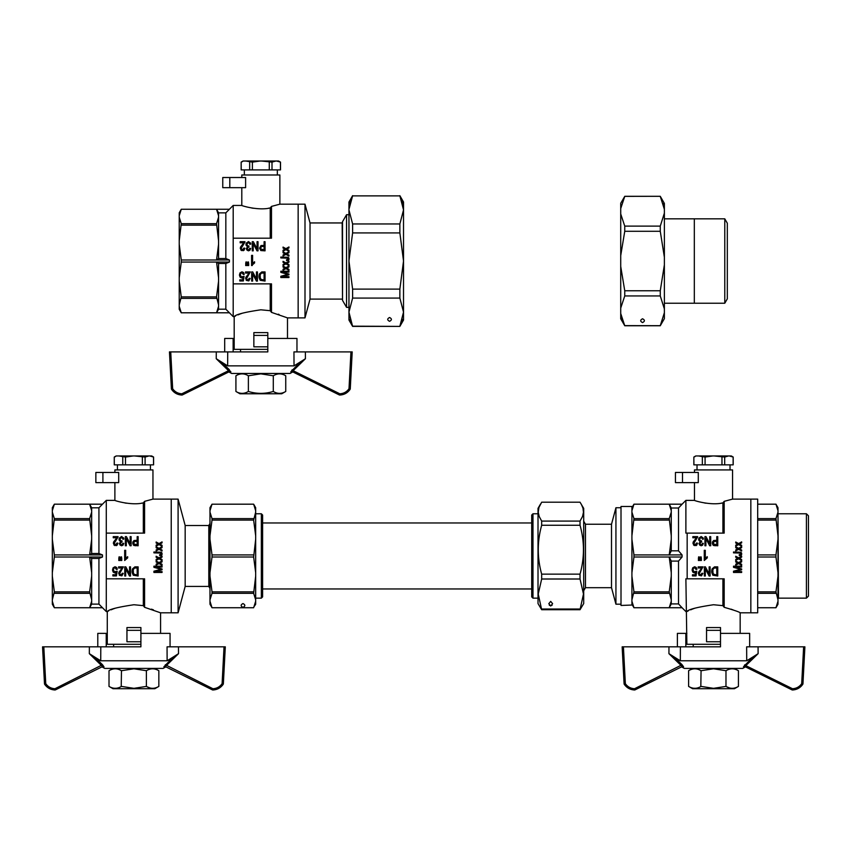 <?xml version="1.0" encoding="UTF-8"?>
<svg xmlns="http://www.w3.org/2000/svg" width="851" height="851" viewBox="0 0 851 851"><rect width="100%" height="100%" fill="white"/><g stroke="black" fill="none" stroke-linecap="round" stroke-linejoin="round"><path stroke-width="1.28" d="M255.672 513.77L261.342 513.77L261.342 598.157L255.672 598.157M538.013 598.157L532.981 598.157L532.981 513.77L538.013 513.77M532.981 598.157L531.715 596.891L531.715 515.036L532.981 513.77M261.342 513.77L262.608 515.036L262.608 596.891L261.342 598.157M254.438 606.125L255.672 604.231L255.672 507.707L253.641 504.186L212.016 504.196L253.641 504.186M253.641 591.839L212.016 591.839L209.984 576.148L209.984 599.806L212.016 593.307L253.641 593.307L255.672 576.148M255.672 572.691L253.641 557.001L255.672 539.247M212.016 504.186L209.984 507.707L209.984 510.696L212.016 504.196L209.984 510.696L209.984 572.691L212.016 557.001L253.641 557.001M209.984 572.691L209.984 576.148M212.016 557.001L212.016 554.926L253.641 554.926M253.641 518.621L212.016 518.621L212.016 520.089L253.641 520.089L255.672 512.132M209.984 535.779L212.016 520.089M212.016 554.926L209.984 539.247M255.672 535.779L253.641 520.089M209.984 599.806L209.984 604.231L212.016 607.742L253.641 607.731L255.672 601.242M255.672 599.806L253.641 593.307M212.016 591.839L212.016 593.307M255.119 507.643L255.672 510.696L253.641 504.196M254.63 506.26L254.864 506.888M212.016 518.621L209.984 512.132M253.641 607.742L212.016 607.742L209.984 601.242M242.982 607.359C240.535 606.093 240.535 604.827 242.982 603.561C245.428 604.827 245.428 606.093 242.982 607.359M185.167 586.424L208.803 586.424L208.803 525.503L185.167 525.503L185.167 586.424L178.093 612.816L178.093 499.111L171.232 499.111L171.232 612.816L171.232 499.111L152.957 499.111L144.585 501.345L143.319 502.898L141.415 503.207M208.803 586.424L209.984 588.466M178.093 612.816L160.573 612.816L144.585 607.306L143.319 605.646L133.926 604.742C117.725 607.135 108.843 609.401 107.279 611.55L108.63 610.912M150.425 469.922L150.425 464.848M153.595 457.051L149.659 455.955L151.701 455.955L153.595 457.051L153.595 464.848L114.257 464.848L114.257 457.051L114.321 464.848M153.531 464.848L153.531 457.051M149.659 455.955L116.14 455.955L114.257 457.051M148.968 455.955L145.096 457.051L134.607 455.955M133.235 455.955L125.48 457.051L118.885 455.955M115.64 456.487L114.321 457.051M145.096 464.848L145.096 457.051M142.372 464.848L142.372 457.051M122.757 464.848L122.757 457.051M125.48 464.848L125.48 457.051M111.109 609.816L112.672 609.178M113.353 608.901L115.247 608.199M143.319 605.646L143.319 578.808M140.904 644.292L107.279 644.292L107.279 611.55L106.29 611.55L106.29 500.377L102.482 504.196L89.632 504.196L91.663 507.77L91.663 553.512L89.632 554.926L102.482 554.926L98.929 553.501L91.663 553.501M106.29 578.808L144.585 578.808L144.585 607.306M152.957 499.111L152.957 469.922L114.885 469.922L114.885 472.454M126.437 503.207L124.863 502.962M120.278 501.984L119.246 501.718M114.885 482.613L114.885 500.377C114.268 500.526 131.362 505.824 143.319 502.898L144.585 501.345L144.585 533.12L106.29 533.12M102.907 472.454L118.693 472.454L118.693 482.613L95.855 482.613L95.855 472.454L102.907 472.454L102.907 482.613M126.948 630.336L126.948 641.76L140.904 641.76L140.904 630.336L126.948 630.336L126.948 627.559L140.904 627.559L140.904 630.336M98.929 553.501L98.929 507.802L102.482 504.196M102.482 554.926L102.482 557.001L98.929 558.437L98.929 604.125L102.482 607.731L98.929 604.125L91.663 604.125M91.663 510.696L89.632 504.196L54.358 504.186L52.326 507.707L52.326 601.242L54.358 607.742L89.632 607.731L91.663 601.242L91.663 604.167L89.632 607.731L102.482 607.731L106.29 611.55M151.425 609.146L152.169 609.401M152.51 609.518L153.393 609.827M52.326 601.242L52.326 604.231L54.358 607.742L52.326 601.242M98.929 507.802L91.663 507.802M98.929 558.437L91.663 558.437L91.663 601.242M91.663 572.691L89.632 557.001L102.482 557.001M91.663 539.247L89.632 554.926L54.358 554.926L54.358 557.001L89.632 557.001L91.663 558.416M91.663 535.779L89.632 518.621L54.358 518.621L52.326 535.779M89.632 520.089L54.358 520.089M54.358 504.196L52.326 510.696L54.358 504.196M52.326 512.132L54.358 518.621M89.632 518.621L91.663 512.132M52.326 539.247L54.358 554.926M54.358 557.001L52.326 572.691M52.326 576.148L54.358 591.839L52.326 599.806M91.663 599.806L89.632 591.839L54.358 591.839M89.632 591.839L91.663 576.148M89.632 593.307L54.358 593.307M121.523 556.884L121.778 558.777L121.523 556.884L120.714 558.777L120.97 556.884M162.052 556.15L162.052 557.118L159.828 558.341L162.052 559.554L162.052 560.532L159.02 558.83L156.137 560.405L156.137 559.437L158.158 558.384L156.137 557.245L156.137 556.267L159.02 557.852L162.052 556.15L159.02 557.852L156.137 556.267M119.597 573.574L120.97 575.106L122.331 573.234L123.246 573.404L121.874 575.84L119.321 575.276L118.863 572.383L122.193 568L118.587 568L118.587 566.862L123.384 566.862L119.597 573.574L120.97 575.106L122.331 573.234L123.246 573.404M131.107 545.778L130.097 545.778L126.31 538.619L126.31 545.778L125.352 545.778L125.352 536.63L126.405 536.63L130.15 543.736L130.15 536.63L131.107 536.63L131.107 545.778L130.097 545.778M135.447 545.778L133.16 544.81L132.841 541.97L134.075 540.491L137.181 540.321L137.181 536.63L138.139 536.63L138.139 545.778L133.894 545.491L132.66 543.108M162.147 553.831L161.541 555.129L159.722 555.533L159.573 554.767L161.137 554.235L160.839 553.097L153.914 552.852L153.914 552.001L161.041 552.203L161.892 552.852L161.998 554.597L160.786 555.458L159.722 555.533L159.573 554.767M132.522 568.851L134.894 566.862L132.522 568.851M132.065 571.468L132.299 569.596L132.16 572.606L133.256 575.223L138.139 576.01L138.139 566.862L134.894 566.862M113.428 569.883L114.342 571.808L117.172 571.244L116.438 575.904L112.875 575.904L112.875 574.765L115.8 574.765L116.172 572.383L114.8 572.946L113.194 572.095L112.513 569.989L113.109 567.83L115.023 566.755L116.619 567.436L117.31 569.308L116.396 569.425L115.023 567.66L113.885 568.234L113.428 569.883L114.342 571.808L117.172 571.244M117.906 543.161L116.534 545.608L113.97 545.034L113.513 542.14L116.853 537.768L113.247 537.768L113.247 536.63L118.044 536.63L114.247 543.332L115.619 544.863L116.991 542.991L117.906 543.161L117.215 545.097L114.704 545.555L113.332 543.225M162.052 560.894L162.052 561.873L159.828 563.085L162.052 564.309L162.052 565.287L159.02 563.575L156.137 565.16L156.137 564.181L158.158 563.128L156.137 561.99L156.137 561.022L159.02 562.607L162.052 560.894L159.02 562.607L156.137 561.022M162.052 568.979L162.052 569.745L155.127 571.617L162.052 571.617L162.052 572.468L153.914 572.468L153.914 571.212L160.882 569.298L153.914 567.309L153.914 566.181L162.052 566.181L162.052 567.032L155.233 567.032L162.052 568.979L155.233 567.032M123.842 539.077L122.927 539.247L122.012 537.481L120.097 538.555L120.374 540.545L122.065 540.949L121.97 541.917L120.459 542.704L120.693 544.417L122.065 544.757L122.842 543.225L123.746 543.395L123.023 545.151L121.555 545.778L119.502 543.959L120.459 541.513L119.14 540.098L119.225 538.162L121.555 536.513L123.661 537.992L123.842 539.077L122.927 539.247L122.427 537.821L120.916 537.534L119.959 539.3M162.052 546.278L159.02 544.566L156.137 546.151L156.137 545.183L158.158 544.119L156.137 542.991L156.137 542.013L159.02 543.598L162.052 541.896L162.052 542.864L159.828 544.087L162.052 545.3L162.052 546.278L159.02 544.566L156.137 546.151M118.778 558.777L119.034 556.884L118.778 560.479L119.853 560.479L119.597 556.884L119.034 556.884M158.158 548.874L156.137 547.736L156.137 546.768L159.02 548.352L162.052 546.64L162.052 547.618L159.828 548.831L162.052 550.054L162.052 551.023L159.02 549.32L156.137 550.905L156.137 549.927L158.158 548.874L156.137 547.736M125.682 558.213L127.671 556.692L125.682 558.213L125.682 550.32L124.671 550.32L124.671 560.479L127.671 557.894L127.671 556.692M143.319 533.12L143.319 502.898M135.352 541.406L134.032 541.8L133.852 544.012L137.181 544.693L137.181 541.406L134.575 541.459L133.618 543.044M133.022 571.468L133.852 574.308L137.181 574.936L137.181 567.947L134.49 568.064L133.256 569.713L133.437 573.68L135.628 574.936M162.052 542.864L159.828 544.087M158.158 544.119L156.137 542.991M119.597 556.884L119.853 558.777M162.052 547.618L159.828 548.831M162.052 551.023L159.02 549.32L156.137 550.905M122.065 540.949L121.927 541.853M121.831 541.853L120.321 543.395M123.746 543.395L123.023 545.151L121.555 545.778L120.055 545.034L119.406 543.395M120.459 541.513L119.044 539.3M153.914 571.212L160.882 569.298M159.828 563.085L162.052 564.309M156.137 564.181L158.158 563.128M129.554 573.968L129.554 566.862L130.511 566.862L130.511 576.01L129.512 576.01L125.714 568.851L125.714 576.01L124.757 576.01L124.757 566.862L125.81 566.862L129.554 573.968M118.044 537.024L114.247 543.332M116.438 575.904L112.875 575.904M115.8 574.765L116.172 572.383M112.513 569.989L113.109 567.83L115.023 566.755L116.619 567.436L117.31 569.308M161.19 553.544L159.52 552.852M126.31 545.778L125.352 545.778M118.683 573.457L122.193 568M156.137 559.437L158.158 558.384M159.828 558.341L162.052 559.554M120.714 558.777L120.714 560.479L121.778 560.479L121.778 558.777M133.926 668.79L121.47 670.716C117.321 668.184 113.162 668.184 109.013 670.716L109.013 686.406C113.162 688.938 117.321 688.938 121.47 686.406L133.926 688.331L146.383 686.406C150.531 688.938 154.68 688.938 158.839 686.406L158.839 670.716C154.68 668.184 150.531 668.184 146.383 670.716L133.926 668.79M158.839 670.716L154.829 668.407L113.013 668.407L109.013 670.716M148.957 669.492L150.329 669.067M151.138 668.907L152.212 668.801M154.925 669.077L156.222 669.471M115.311 668.79L116.672 668.897M119.938 669.918L120.789 670.343M158.839 686.406L154.829 688.714L113.013 688.714L109.013 686.406M154.85 688.065L154.212 688.193M151.031 688.193L150.425 688.076M150.063 687.991L147.074 686.789M121.47 670.716L121.225 686.544M117.629 688.023L116.544 688.236M116.279 688.268L114.077 688.257M146.383 686.406L146.383 670.716M113.619 646.834L113.619 644.292M101.971 666.854L55.517 689.842L54.953 688.725L54.921 689.98C50.603 689.746 47.199 687.874 44.699 684.353C47.199 687.874 50.603 689.746 54.921 689.98A1.266 1.266 0 0 0 55.517 689.842L102.546 666.578L101.971 666.854L104.737 668.407L163.115 668.407L165.881 666.854L212.335 689.842L165.881 666.854M97.791 646.834L97.791 633.378L107.279 633.378M140.904 633.378L170.062 633.378L170.062 646.834M97.408 659.27L100.726 660.791L167.126 660.791L169.892 659.642M165.339 664.737L212.899 688.725L212.335 689.842A1.266 1.266 0 0 0 212.931 689.98L212.899 688.725C216.782 688.523 219.845 686.831 222.1 683.661L223.153 684.353C220.654 687.874 217.25 689.746 212.931 689.98C217.25 689.746 220.654 687.874 223.153 684.353A1.266 1.266 0 0 0 223.366 683.715L225.302 646.834L167.051 646.834L167.126 660.791L173.508 656.823L163.871 666.812L173.508 656.823L178.519 653.664L165.307 666.578A1.266 1.245 -63.7 0 0 163.871 666.812M103.982 666.812L102.503 664.737L103.982 666.812A1.266 1.245 -116.3 0 0 102.546 666.578L89.334 653.664L94.344 656.823L102.503 664.737L94.344 656.823L100.726 660.791L100.801 646.834L140.904 646.834L140.904 641.76M106.237 646.834L106.237 633.378M44.699 684.353A1.266 1.266 0 0 1 44.486 683.715A1.266 1.266 0 0 0 44.699 684.353L45.752 683.661L44.486 683.715L42.55 646.834L100.801 646.834M54.921 689.98A1.266 1.266 0 0 0 55.517 689.842M43.816 646.834L45.752 683.661C47.996 686.831 51.071 688.523 54.953 688.725L102.503 664.737M631.921 605.04L621.007 605.455L621.007 506.473L631.921 506.473L631.921 605.04M541.672 521.078L541.672 525.258C537.141 541.555 537.141 557.852 541.672 574.148L541.672 579.01L538.236 594.019L541.672 609.72L580.031 609.72L583.701 603.561L583.701 508.377L580.031 502.207L541.672 502.207L538.938 507.473L538.247 512.249L539.151 516.408L541.672 521.078L580.031 521.078L582.563 516.408L583.467 512.249L582.956 508.068L581.201 504.037M541.672 525.258L580.031 525.258L580.031 521.078M540.513 504.037L538.013 508.377L538.013 603.561L541.672 609.72M580.031 609.72L583.478 594.019L580.031 579.01L580.031 574.148C584.573 557.852 584.573 541.555 580.031 525.258M541.672 574.148L580.031 574.148M541.672 579.01L580.031 579.01M541.672 609.029L580.031 609.029M550.703 601.38L552.607 603.699L550.703 606.018L548.799 603.699L550.703 601.38M552.054 605.338L549.352 605.338M611.507 524.237L611.507 587.69L585.467 587.69L585.467 524.237L611.507 524.237L615.933 507.739L615.933 604.189L621.007 604.189M713.521 668.79L701.064 670.716C696.916 668.184 692.757 668.184 688.608 670.716L688.608 686.406C692.757 688.938 696.916 688.938 701.064 686.406L713.521 688.331L725.977 686.406C730.126 688.938 734.285 688.938 738.434 686.406L738.434 670.716C734.285 668.184 730.126 668.184 725.977 670.716L713.521 668.79M728.552 669.482L729.924 669.067M734.519 669.077L735.817 669.471M694.905 668.79L696.267 668.897M699.533 669.918L700.384 670.343M738.434 686.406L734.434 688.714L692.608 688.714L688.608 686.406M734.445 688.065L733.807 688.193M730.626 688.193L730.02 688.076M729.658 687.98L726.68 686.789M701.064 670.716L700.82 686.544M697.224 688.023L696.15 688.236M695.873 688.268L693.671 688.257M725.977 686.406L725.977 670.716M693.214 646.834L693.214 644.292M674.79 657.557L680.321 660.791L673.939 656.823L682.098 664.737L673.939 656.823L668.929 653.664A1830.82 1830.629 -0 0 0 681.247 665.62L682.14 666.578L635.112 689.842L682.14 666.578L681.566 666.854L684.332 668.407L742.71 668.407L745.476 666.854L744.902 666.578L791.93 689.842L744.902 666.578A1.266 1.245 -63.7 0 0 743.466 666.812L753.103 656.823L758.113 653.664A1830.82 1830.629 0 0 1 745.795 665.62L744.944 664.737L744.476 665.205M791.93 689.842A1.266 1.266 0 0 0 792.494 689.98A1.266 1.266 0 0 1 791.93 689.842A1.266 1.266 0 0 0 792.526 689.98L792.494 688.725L791.93 689.842A1.266 1.266 0 0 0 792.526 689.98C796.844 689.746 800.248 687.874 802.748 684.353A1.266 1.266 0 0 0 802.961 683.715L804.897 646.834L746.646 646.834L746.721 660.791L753.103 656.823L743.466 666.812M744.902 666.578L745.795 665.62L792.494 688.725C796.376 688.523 799.451 686.831 801.695 683.661L802.748 684.353M752.252 657.557L746.721 660.791L680.321 660.791L680.396 646.834L622.145 646.834L624.081 683.715A1.266 1.266 0 0 0 624.294 684.353L625.347 683.661L623.421 646.834M684.97 646.834L677.385 646.834L677.385 633.378L686.874 633.378M635.112 689.842A1.266 1.266 0 0 1 634.548 689.98A1.266 1.266 0 0 0 635.112 689.842A1.266 1.266 0 0 1 634.548 689.98A1.266 1.266 0 0 0 635.112 689.842L634.548 688.725L634.516 689.98C630.197 689.746 626.793 687.874 624.294 684.353M624.081 683.715L625.347 683.661C627.602 686.831 630.665 688.523 634.548 688.725L682.098 664.737L683.576 666.812A1.266 1.245 -116.3 0 0 682.14 666.578M720.499 641.76L706.543 641.76L706.543 630.336L720.499 630.336L720.499 646.834L680.396 646.834M749.657 646.834L749.657 633.378L720.499 633.378M685.832 646.834L685.832 633.378M757.688 518.621L775.963 518.621L777.995 535.779L777.995 510.696L775.963 504.186L757.688 504.186M757.688 520.089L775.963 520.089M806.418 598.157L806.418 513.77L808.45 515.802L808.45 596.125L806.418 598.157L777.995 598.157M778.495 598.157L777.995 513.77M775.963 607.742L777.995 604.231L777.995 601.242L775.963 607.731L757.688 607.742L775.963 607.742L776.718 606.21M777.059 605.391L777.357 604.54M757.688 591.839L775.963 591.839L777.995 599.806L777.995 576.148L775.963 591.839M777.995 576.148L777.995 535.779M757.688 557.001L775.963 557.001L777.995 572.691M757.688 504.196L775.963 504.196L777.995 510.696L777.995 507.707L775.963 504.186M777.995 601.242L777.995 599.806M775.963 557.001L775.963 554.926L757.688 554.926M757.688 593.307L775.963 593.307M740.168 633.378L740.168 612.816L757.688 612.816L757.688 499.111L750.837 499.111L750.837 612.816L750.837 499.111L732.562 499.111L724.18 501.345L722.914 502.898L721.01 503.207M777.995 512.132L775.963 518.621M777.995 539.247L775.963 554.926M733.19 457.051L729.254 455.955L731.307 455.955L733.19 457.051L733.19 464.848L693.852 464.848L693.852 457.051L693.916 464.848M733.126 464.848L733.126 457.051M729.254 455.955L695.746 455.955L693.852 457.051M728.562 455.955L724.69 457.051L714.212 455.955M712.84 455.955L705.075 457.051L698.48 455.955M695.235 456.487L693.916 457.051M724.69 464.848L724.69 457.051M721.967 464.848L721.967 457.051M702.352 464.848L702.352 457.051M705.075 464.848L705.075 457.051M730.02 469.922L730.02 464.848M720.499 644.292L686.874 644.292L685.885 578.808L724.18 578.808L724.18 607.306L722.914 605.646L713.521 604.742C697.32 607.135 688.438 609.401 686.874 611.55L688.225 610.912M690.704 609.816L692.267 609.178M692.959 608.901L694.841 608.199M722.914 605.646L722.914 578.808M694.48 482.613L694.48 500.377C693.863 500.526 710.957 505.824 722.914 502.898L724.18 501.345L732.562 499.111L732.562 469.922L694.48 469.922L694.48 472.454M706.032 503.207L704.458 502.962M699.884 501.984L698.841 501.718M682.502 472.454L698.288 472.454L698.288 482.613L675.449 482.613L675.449 472.454L682.502 472.454L682.502 482.613M706.543 630.336L706.543 627.559L720.499 627.559L720.499 630.336M687.161 578.808L687.161 533.12L685.885 533.12L685.885 500.377L682.077 504.196L669.226 504.196L671.258 507.973L671.258 550.884L669.226 554.926L682.077 554.926L678.524 550.842L671.258 550.842M678.524 550.842L678.524 508.015L682.077 504.196M682.077 554.926L682.077 557.001L669.226 557.001L671.258 561.043L671.258 572.691L669.226 557.001L633.952 557.001L631.921 572.691M678.524 603.923L671.258 603.923L669.226 607.731L682.077 607.742L678.524 603.923L678.524 561.086L682.077 557.001M731.02 609.146L731.69 609.369M732.424 609.624L732.988 609.827M740.168 612.816C739.604 612.06 734.275 610.22 724.18 607.306M671.258 572.691L671.258 601.242L669.226 607.731L633.952 607.742L631.921 601.242L633.952 607.731L682.077 607.742L685.885 611.55M678.524 508.015L671.258 508.015M671.258 539.247L669.226 554.926L633.952 554.926L633.952 557.001M678.524 561.086L671.258 561.086M671.258 535.779L669.226 518.621L633.952 518.621L631.921 535.779M669.226 520.089L633.952 520.089M671.258 510.696L669.226 504.196L633.952 504.196L631.921 510.696M631.921 512.132L633.952 518.621M669.226 518.621L671.258 512.132M631.921 539.247L633.952 554.926M631.921 576.148L633.952 591.839L631.921 599.806M671.258 599.806L669.226 591.839L633.952 591.839M669.226 591.839L671.258 576.148M669.226 593.307L633.952 593.307M631.921 507.707L633.952 504.196M671.258 601.242L671.258 603.955M724.18 501.345L724.18 533.12L687.161 533.12M701.118 556.884L701.373 558.777L701.118 556.884L700.309 558.777L700.564 556.884M701.373 558.777L701.373 560.479L700.309 560.479L700.309 558.777M741.647 556.15L741.647 557.118L739.423 558.341L741.647 559.554L741.647 560.532L738.615 558.83L735.732 560.405L735.732 559.437L737.753 558.384L735.732 557.245L735.732 556.267L738.615 557.852L741.647 556.15L738.615 557.852L735.732 556.267M699.192 573.574L700.564 575.106L701.937 573.234L702.841 573.404L701.479 575.84L698.916 575.276L698.458 572.383L701.798 568L698.182 568L698.182 566.862L702.979 566.862L699.192 573.574L700.564 575.106L701.937 573.234L702.841 573.404M710.702 545.778L709.702 545.778L705.904 538.619L705.904 545.778L704.947 545.778L704.947 536.63L706 536.63L709.745 543.736L709.745 536.63L710.702 536.63L710.702 545.778L709.702 545.778M715.042 545.778L712.755 544.81L712.436 541.97L713.67 540.491L716.776 540.321L716.776 536.63L717.744 536.63L717.744 545.778L713.489 545.491L712.255 543.108M741.742 553.831L741.136 555.129L739.317 555.533L739.168 554.767L740.732 554.235L740.434 553.097L733.509 552.852L733.509 552.001L740.636 552.203L741.498 552.852L741.593 554.597L740.381 555.458L739.317 555.533L739.168 554.767M712.117 568.851L714.5 566.862L712.117 568.851M711.659 571.468L711.893 569.596L711.755 572.606L712.851 575.223L717.744 576.01L717.744 566.862L714.5 566.862M693.022 569.883L693.937 571.808L696.767 571.244L696.033 575.904L692.469 575.904L692.469 574.765L695.395 574.765L695.767 572.383L694.395 572.946L692.799 572.095L692.108 569.989L692.703 567.83L694.618 566.755L696.224 567.436L696.905 569.308L695.99 569.425L694.618 567.66L693.48 568.234L693.022 569.883L693.937 571.808L696.767 571.244M697.501 543.161L696.129 545.608L693.576 545.034L693.118 542.14L696.448 537.768L692.842 537.768L692.842 536.63L697.639 536.63L693.842 543.332L695.214 544.863L696.586 542.991L697.501 543.161L696.809 545.097L694.299 545.555L692.927 543.225M741.647 560.894L741.647 561.873L739.423 563.085L741.647 564.309L741.647 565.287L738.615 563.575L735.732 565.16L735.732 564.181L737.753 563.128L735.732 561.99L735.732 561.022L738.615 562.607L741.647 560.894L738.615 562.607L735.732 561.022M741.647 568.979L741.647 569.745L734.721 571.617L741.647 571.617L741.647 572.468L733.509 572.468L733.509 571.212L740.487 569.298L733.509 567.309L733.509 566.181L741.647 566.181L741.647 567.032L734.828 567.032L741.647 568.979L734.828 567.032M703.437 539.077L702.522 539.247L701.607 537.481L699.692 538.555L699.969 540.545L701.66 540.949L701.564 541.917L700.054 542.704L700.288 544.417L701.66 544.757L702.437 543.225L703.351 543.395L702.618 545.151L701.16 545.778L699.096 543.959L700.054 541.513L698.735 540.098L698.82 538.162L701.16 536.513L703.256 537.992L703.437 539.077L702.522 539.247L702.022 537.821L700.511 537.534L699.554 539.3M741.647 546.278L738.615 544.566L735.732 546.151L735.732 545.183L737.753 544.119L735.732 542.991L735.732 542.013L738.615 543.598L741.647 541.896L741.647 542.864L739.423 544.087L741.647 545.3L741.647 546.278L738.615 544.566L735.732 546.151M698.628 556.884L699.192 556.884L699.448 560.479L698.384 560.479L698.628 556.884L698.384 558.777M737.753 548.874L735.732 547.736L735.732 546.768L738.615 548.352L741.647 546.64L741.647 547.618L739.423 548.831L741.647 550.054L741.647 551.023L738.615 549.32L735.732 550.905L735.732 549.927L737.753 548.874L735.732 547.736M705.288 558.213L707.266 556.692L705.288 558.213L705.288 550.32L704.266 550.32L704.266 560.479L707.266 557.894L707.266 556.692M722.914 533.12L722.914 502.898M714.957 541.406L713.627 541.8L713.446 544.012L716.776 544.693L716.776 541.406L714.18 541.459L713.212 543.044M712.627 571.468L713.446 574.308L716.776 574.936L716.776 567.947L714.085 568.064L712.851 569.713L713.032 573.68L715.223 574.936M741.647 542.864L739.423 544.087M737.753 544.119L735.732 542.991M699.192 556.884L699.448 558.777M699.448 560.479L698.384 560.479M741.647 547.618L739.423 548.831M741.647 551.023L738.615 549.32L735.732 550.905M701.66 540.949L701.522 541.853M701.426 541.853L699.926 543.395M703.351 543.395L702.618 545.151L701.16 545.778L699.65 545.034L699.011 543.395M700.054 541.513L698.639 539.3M733.509 571.212L740.487 569.298M739.423 563.085L741.647 564.309M735.732 564.181L737.753 563.128M709.149 573.968L709.149 566.862L710.106 566.862L710.106 576.01L709.106 576.01L705.309 568.851L705.309 576.01L704.351 576.01L704.351 566.862L705.405 566.862L709.149 573.968M697.639 537.024L693.842 543.332M696.033 575.904L692.469 575.904M695.395 574.765L695.767 572.383M692.108 569.989L692.703 567.83L694.618 566.755L696.224 567.436L696.905 569.308M740.785 553.544L739.115 552.852M705.904 545.778L704.947 545.778M698.277 573.457L701.798 568M735.732 559.437L737.753 558.384M739.423 558.341L741.647 559.554M701.373 560.479L700.309 560.479M240.525 351.899L240.525 349.357M228.876 371.919L231.642 373.472L290.021 373.472L292.797 371.919L292.212 371.632L339.241 394.907L292.212 371.632A1.266 1.245 -63.7 0 0 290.776 371.876L300.414 361.888L305.424 358.718A1830.82 1830.629 0 0 1 293.116 370.685L292.255 369.802L291.787 370.27M339.241 394.907A1.266 1.266 0 0 0 339.804 395.045A1.266 1.266 0 0 1 339.241 394.907A1.266 1.266 0 0 0 339.804 395.045L339.804 393.79L339.241 394.907A1.266 1.266 0 0 0 339.836 395.034C344.155 394.811 347.559 392.939 350.059 389.418A1.266 1.266 0 0 0 350.272 388.769L352.208 351.899L293.957 351.899L294.031 365.856L300.414 361.888L290.776 371.876M350.942 351.899L349.006 388.726L350.059 389.418A1.266 1.266 0 0 0 350.272 388.769L349.006 388.726C346.761 391.896 343.687 393.587 339.804 393.79L293.116 370.685L292.212 371.632M182.422 394.907A1.266 1.266 0 0 1 181.859 395.045A1.266 1.266 0 0 0 181.859 395.045C177.519 394.811 174.104 392.939 171.604 389.418L172.657 388.726C174.912 391.896 177.976 393.587 181.859 393.79L181.827 395.034A1.266 1.266 0 0 0 182.422 394.907L181.859 393.79L228.557 370.685L229.419 369.802L221.249 361.888L230.887 371.876A1.266 1.245 -116.3 0 0 229.451 371.632L182.422 394.907L229.451 371.632L228.557 370.685A1830.82 1830.629 -0 0 1 216.239 358.718L227.642 365.856L227.717 351.899L169.455 351.899L171.391 388.769L169.455 351.899M232.28 351.899L224.696 351.899L224.696 338.443L234.185 338.443M222.111 362.622L227.642 365.856L294.031 365.856L299.563 362.622M267.81 346.814L253.853 346.814L253.853 335.4L267.81 335.4L267.81 351.899L227.717 351.899M170.732 351.899L172.657 388.726L171.391 388.769A1.266 1.266 0 0 0 171.604 389.418A1.266 1.266 0 0 1 171.391 388.769A1.266 1.266 0 0 0 171.604 389.418M296.967 351.899L296.967 338.443L267.81 338.443M233.142 351.899L233.142 338.443M260.832 373.855L248.375 375.78C244.237 373.249 240.088 373.249 235.918 375.78L235.918 391.46C240.067 393.992 244.216 393.992 248.375 391.46C256.683 393.992 264.991 393.992 273.288 391.46C277.437 393.992 281.585 393.992 285.745 391.46L285.745 375.78C281.607 373.249 277.447 373.249 273.288 375.78L260.832 373.855M285.745 391.46L281.745 393.779L239.929 393.779L235.918 391.46M248.375 391.46L248.375 375.78M273.288 391.46L273.288 375.78M342.187 222.951L342.527 300.371L342.527 221.685L342.187 222.951L310.03 222.951L310.03 299.095L304.998 317.88L304.998 204.176L298.148 204.176L298.148 317.88L298.148 204.176L279.873 204.176L271.49 206.399L270.224 207.963L268.32 208.272M304.998 317.88L287.489 317.88L271.49 312.37L270.224 310.7L260.832 309.807C244.631 312.189 235.748 314.466 234.185 316.615L235.546 315.976M348.953 214.707L346.559 214.707L346.559 307.349L348.953 307.349M342.527 300.371L346.559 307.349M238.014 314.881L239.578 314.232M240.269 313.966L242.152 313.264M270.224 310.7L270.224 283.872M267.81 349.357L234.185 349.357L234.185 316.615L233.195 316.615L233.195 205.442L229.398 209.261L216.548 209.261L218.569 212.824L218.569 258.576L216.548 259.991L229.398 259.991L225.834 258.555L218.569 258.555M233.195 283.872L271.49 283.872L271.49 312.37M279.873 204.176L279.873 174.987L241.801 174.987L241.801 177.519M253.343 208.272L251.768 208.016M247.194 207.048L246.152 206.782M241.801 187.677L241.801 205.442C241.184 205.591 258.268 210.888 270.224 207.963L271.49 206.399L271.49 238.184L233.195 238.184M229.813 177.519L245.609 177.519L245.609 187.677L222.76 187.677L222.76 177.519L229.813 177.519L229.813 187.677M253.853 335.4L253.853 332.624L267.81 332.624L267.81 335.4M225.834 258.555L225.834 212.867L229.398 209.261L181.263 209.25L179.231 215.75L179.231 309.285L181.263 312.806L179.231 306.296L181.263 312.796L216.548 312.796L218.569 306.296L218.569 309.221L216.548 312.796L229.398 312.796L225.834 309.19L233.195 316.615M229.398 259.991L229.398 262.065L225.834 263.491L225.834 309.19L218.569 309.19M278.33 314.21L279.011 314.434M218.569 215.75L216.548 209.261L181.263 209.261L179.231 212.761L179.231 215.75M225.834 212.867L218.569 212.867M225.834 263.491L218.569 263.491L218.569 306.296M218.569 277.745L216.548 262.065L229.398 262.065M218.569 244.301L216.548 259.991L181.263 259.991L181.263 262.065L216.548 262.065L218.569 263.48M218.569 240.844L216.548 223.685L181.263 223.685L179.231 240.844M216.548 225.153L181.263 225.153M179.231 217.186L181.263 223.685M216.548 223.685L218.569 217.186M179.231 244.301L181.263 259.991M181.263 262.065L179.231 277.745M179.231 281.213L181.263 296.903L179.231 304.86M218.569 304.86L216.548 296.903L181.263 296.903M216.548 296.903L218.569 281.213M216.548 298.371L181.263 298.371M248.439 261.948L248.683 263.842L248.439 261.948L247.62 263.842L247.875 261.948M248.683 263.842L248.683 265.544L247.62 265.544L247.62 263.842M288.957 261.204L288.957 262.182L286.734 263.395L288.957 264.618L288.957 265.597L285.925 263.884L283.043 265.469L283.043 264.501L285.064 263.438L283.043 262.299L283.043 261.331L285.925 262.916L288.957 261.204L285.925 262.916L283.043 261.331M246.503 278.639L247.875 280.17L249.247 278.288L250.162 278.458L248.79 280.904L246.226 280.341L245.769 277.437L249.109 273.065L245.503 273.065L245.503 271.926L250.3 271.926L246.503 278.639L247.875 280.17L249.247 278.288L250.162 278.458M258.013 250.843L257.013 250.843L253.215 243.684L253.215 250.843L252.258 250.843L252.258 241.695L253.311 241.695L257.055 248.79L257.055 241.695L258.013 241.695L258.013 250.843L257.013 250.843M265.055 250.843L260.8 250.556L259.566 248.173L260.991 245.556L264.097 245.386L264.097 241.695L265.055 241.695L265.055 250.843L260.8 250.556L259.566 248.173M289.063 258.895L288.457 260.193L286.638 260.597L286.479 259.821L288.053 259.3L287.744 258.161L280.83 257.917L280.83 257.066L287.946 257.268L288.808 257.917L288.904 259.661L286.638 260.597L286.479 259.821M259.438 273.916L261.81 271.926L259.438 273.916M258.981 276.532L259.204 274.66L259.066 277.671L260.161 280.277L265.055 281.075L265.055 271.926L261.81 271.926M240.333 274.937L241.248 276.873L244.077 276.309L243.354 280.968L239.791 280.968L239.791 279.83L242.716 279.83L243.078 277.437L241.705 278.011L240.11 277.16L239.418 275.054L240.014 272.894L241.939 271.809L243.535 272.501L244.216 274.373L243.301 274.49L241.939 272.724L240.79 273.288L240.333 274.937L241.248 276.873L244.077 276.309M244.811 248.226L243.439 250.673L240.886 250.098L240.429 247.205L243.758 242.822L240.152 242.822L240.152 241.695L244.95 241.695L241.163 248.396L242.524 249.928L243.897 248.056L244.811 248.226L244.131 250.162L241.62 250.609L240.248 248.279M257.428 281.075L256.417 281.075L252.63 273.916L252.63 281.075L251.662 281.075L251.662 271.926L252.715 271.926L256.459 279.032L256.459 271.926L257.428 271.926L257.428 281.075L256.417 281.075M288.957 265.959L288.957 266.937L286.734 268.15L288.957 269.373L288.957 270.341L285.925 268.639L283.043 270.224L283.043 269.246L285.064 268.193L283.043 267.054L283.043 266.076L285.925 267.661L288.957 265.959L285.925 267.661L283.043 266.076M280.83 277.532L288.957 277.532L280.83 277.532L280.83 276.277L287.798 274.362L280.83 272.373L280.83 271.235L288.957 271.235L288.957 272.086L282.138 272.086L288.957 274.043L282.138 272.086M250.747 244.131L249.843 244.301L248.928 242.546L247.003 243.62L247.279 245.609L248.971 246.013L248.875 246.971L247.375 247.769L247.598 249.471L248.971 249.811L249.747 248.279L250.662 248.449L249.928 250.215L248.471 250.843L246.407 249.024L247.375 246.577L246.045 245.152L246.141 243.226L248.471 241.578L250.566 243.056L250.747 244.131L249.843 244.301L249.332 242.886L247.832 242.599L246.864 244.365M288.957 251.343L285.925 249.63L283.043 251.215L283.043 250.237L285.064 249.183L283.043 248.045L283.043 247.077L285.925 248.662L288.957 246.95L288.957 247.928L286.734 249.141L288.957 250.364L288.957 251.343L285.925 249.63L283.043 251.215M245.95 261.948L246.503 261.948L246.758 265.544L245.694 265.544L245.95 261.948L245.694 263.842M285.064 253.938L283.043 252.8L283.043 251.822L285.925 253.407L288.957 251.705L288.957 252.683L286.734 253.896L288.957 255.119L288.957 256.087L285.925 254.385L283.043 255.97L283.043 254.992L285.064 253.938L283.043 252.8M254.577 261.757L254.577 262.959L251.577 265.544L251.577 255.374L252.598 255.374L252.598 263.267L254.577 261.757L252.598 263.267M270.224 238.184L270.224 207.963M262.268 246.46L260.938 246.864L260.757 249.077L264.097 249.758L264.097 246.46L261.491 246.524L260.534 248.109M259.938 276.532L260.757 279.373L264.097 280L264.097 273.011L261.395 273.118L260.161 274.767L260.342 278.745L262.544 280M288.957 247.928L286.734 249.141M285.064 249.183L283.043 248.045M246.503 261.948L246.758 263.842M246.758 265.544L245.694 265.544M288.957 252.683L286.734 253.896M288.957 256.087L285.925 254.385L283.043 255.97M252.236 265.544L251.577 265.544M248.971 246.013L248.832 246.918M248.747 246.918L247.237 248.449M250.662 248.449L249.928 250.215L248.471 250.843L246.96 250.098L246.322 248.449M247.375 246.577L245.96 244.365M288.957 277.532L288.957 276.681L282.032 276.681L288.957 274.809L288.957 274.043M280.83 276.277L287.798 274.362M286.734 268.15L288.957 269.373M283.043 269.246L285.064 268.193M252.63 281.075L251.662 281.075M244.95 242.088L241.163 248.396M243.354 280.968L239.791 280.968M242.716 279.83L243.078 277.437M239.418 275.054L240.014 272.894L241.939 271.809L243.535 272.501L244.216 274.373M288.095 258.608L286.436 257.917M253.215 250.843L252.258 250.843M245.588 278.522L249.109 273.065M283.043 264.501L285.064 263.438M286.734 263.395L288.957 264.618M248.683 265.544L247.62 265.544M280.511 162.115L276.564 161.02L278.617 161.02L280.511 162.115L280.511 169.902L241.163 169.902L241.163 162.115L241.227 169.902M280.447 169.902L280.447 162.115M276.564 161.02L243.056 161.02L241.163 162.115M275.884 161.02L272.001 162.115L261.523 161.02M260.151 161.02L252.396 162.115L245.79 161.02M242.546 161.552L241.227 162.115M272.001 169.902L272.001 162.115M269.278 169.902L269.278 162.115M249.673 169.902L249.673 162.115M252.396 169.902L252.396 162.115M277.33 174.987L277.33 169.902M401.129 323.401L399.864 326.178L403.523 312.136L399.864 298.084L399.864 289.117L352.612 289.117L352.612 298.084L348.953 312.136L352.612 326.39L399.864 326.39L352.612 326.178L351.346 323.401M399.864 298.084L352.612 298.084M399.864 289.117L403.523 261.023L403.523 209.92L399.864 195.879L352.612 195.879L348.963 209.378M399.864 195.879L352.612 195.879M399.864 326.39L403.523 320.04L403.523 261.023L399.864 232.929L352.612 232.929L348.953 261.023L352.612 289.117M399.864 232.929L399.864 223.962L352.612 223.962L352.612 232.929M389.567 317.497C392.013 318.774 392.013 320.04 389.567 321.306C387.12 320.04 387.12 318.774 389.567 317.497M399.864 223.962L403.523 209.92L403.523 202.017L399.864 195.666M401.651 200.006L402.129 201.4M402.257 201.783L403.491 208.601M403.512 312.987L403.459 313.923M402.534 319.295L402.023 320.997M348.984 208.601L349.942 202.751M349.952 202.729L350.835 199.985M351.793 197.613L352.601 195.9M352.612 326.39L348.953 320.04L348.953 209.92L352.612 223.962M348.953 209.92L348.953 202.017L352.612 195.666M350.463 321.018L349.942 319.295M349.516 317.529L349.346 316.604M349.016 313.923L348.953 312.189M664.376 303.222L724.786 303.222L727.318 298.829L727.318 223.228L724.786 218.835L664.376 218.835M694.32 303.222L694.32 218.835M724.786 303.222L724.786 218.835M624.751 196.368L620.719 203.283L620.719 208.527L624.751 196.368L660.27 196.304L664.376 203.41L664.376 209.325L660.27 196.368M663.28 203.538L664.376 209.325L664.376 257.204L660.27 231.291L660.27 226.111L664.376 213.154M620.719 208.527L620.719 318.774L624.751 325.752L660.27 325.752L664.376 312.721L660.27 325.678L624.719 325.625M620.719 266.448L624.751 290.765L660.27 290.765L664.376 264.852L664.376 308.902L660.27 295.946L660.27 290.765M624.751 290.765L624.751 295.946L660.27 295.946M620.719 313.519L624.751 325.752M623.4 322.933L623.155 322.38M621.932 319.125L620.858 314.615M620.719 213.952L624.751 226.111L624.751 231.291L660.27 231.291M624.751 226.111L660.27 226.111M624.751 231.291L620.719 255.608M664.376 308.902L664.376 318.646L660.27 325.752M664.376 264.852L664.376 257.204M624.751 295.946L620.719 308.105M642.548 318.774C644.994 320.04 644.994 321.306 642.548 322.582C640.101 321.306 640.101 320.04 642.548 318.774M178.519 653.664L178.476 646.834M224.026 646.834L222.1 683.661L223.366 683.715A1.266 1.266 0 0 1 223.153 684.353M212.335 689.842A1.266 1.266 0 0 0 212.899 689.98M89.376 646.834L89.334 653.664M802.961 683.715L801.695 683.661L803.631 646.834M758.071 646.834L758.113 653.664M668.929 653.664L668.971 646.834M350.059 389.418A1.266 1.266 0 0 0 350.272 388.769M305.381 351.899L305.424 358.718M216.239 358.718L216.292 351.899M531.715 522.971L262.608 522.971M531.715 588.966L262.608 588.966M185.167 525.503L178.093 499.111M208.803 525.503L209.984 523.461M117.427 469.922L117.427 464.848M160.573 633.378L160.573 612.816M102.482 607.742L54.358 607.742M54.358 504.186L102.482 504.186M114.885 500.377L106.29 500.377M611.507 587.69L615.933 604.189M615.933 507.739L621.007 507.739M585.467 524.237L583.701 521.174M585.467 587.69L583.701 590.754M692.608 668.407L688.608 670.716M734.434 668.407L738.434 670.716M806.418 513.77L778.495 513.77M697.022 469.922L697.022 464.848M631.921 604.231L633.952 607.742M633.952 504.186L682.077 504.186M694.48 500.377L685.885 500.377M239.929 373.472L235.918 375.78M281.745 373.472L285.745 375.78M310.03 222.951L304.998 204.176M342.527 221.685L346.559 214.707M310.03 299.095L342.187 299.095M287.489 338.443L287.489 317.88M229.398 312.806L181.263 312.806M241.801 205.442L233.195 205.442M244.333 174.987L244.333 169.902M624.751 196.304L660.27 196.304"/></g></svg>
